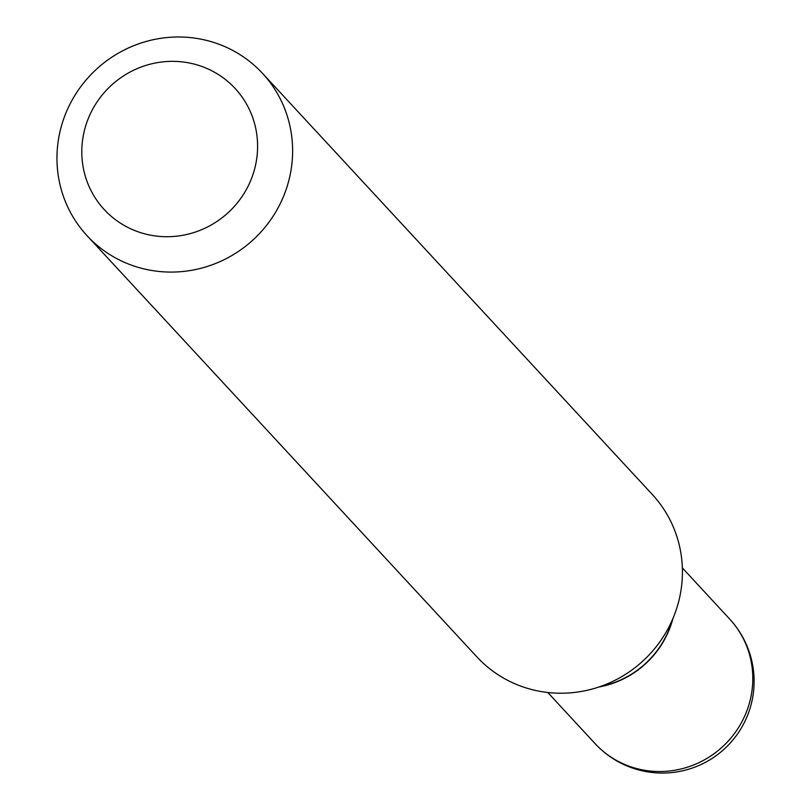 <?xml version="1.0" encoding="UTF-8"?>
<svg xmlns="http://www.w3.org/2000/svg" width="811" height="811" viewBox="0 0 811 811"><rect width="100%" height="100%" fill="white"/><g stroke="black" fill="none" stroke-linecap="round" stroke-linejoin="round"><path stroke-width="1.22" d="M598.883 687.008A91.694 88.855 -42.8 0 0 665.689 637.416A91.694 88.855 -42.8 0 0 672.948 618.469M600.302 686.522A91.694 88.855 -42.8 0 0 672.349 619.837M129.091 228.033A89.169 86.402 -42.8 0 0 247.659 187.077A89.169 86.402 -42.8 0 0 210.292 70.03A89.169 86.402 -42.8 0 0 91.734 110.985A89.169 86.402 -42.8 0 0 129.091 228.033M120.363 260.443A119.531 115.821 -42.8 0 0 267.883 223.654A119.531 115.821 -42.8 0 0 262.511 73.345A119.531 115.821 -42.8 0 0 229.219 48.63A119.531 115.821 -42.8 0 0 81.698 85.419A119.531 115.821 -42.8 0 0 87.071 235.727A119.531 115.821 -42.8 0 0 120.363 260.443M87.071 235.727L476.878 656.869A119.531 115.821 -42.8 0 0 510.16 681.585A119.531 115.821 -42.8 0 0 657.691 644.796A119.531 115.821 -42.8 0 0 652.308 494.487L262.511 73.345M729.697 619.077A91.694 91.694 0 0 1 622.189 763.769A91.694 91.694 0 0 1 595.112 743.646A91.694 88.855 -42.8 0 0 620.648 762.604A91.694 88.855 -42.8 0 0 742.582 720.482A91.694 88.855 -42.8 0 0 729.697 619.077L682.355 567.923M595.112 743.646L547.77 692.493"/></g></svg>
